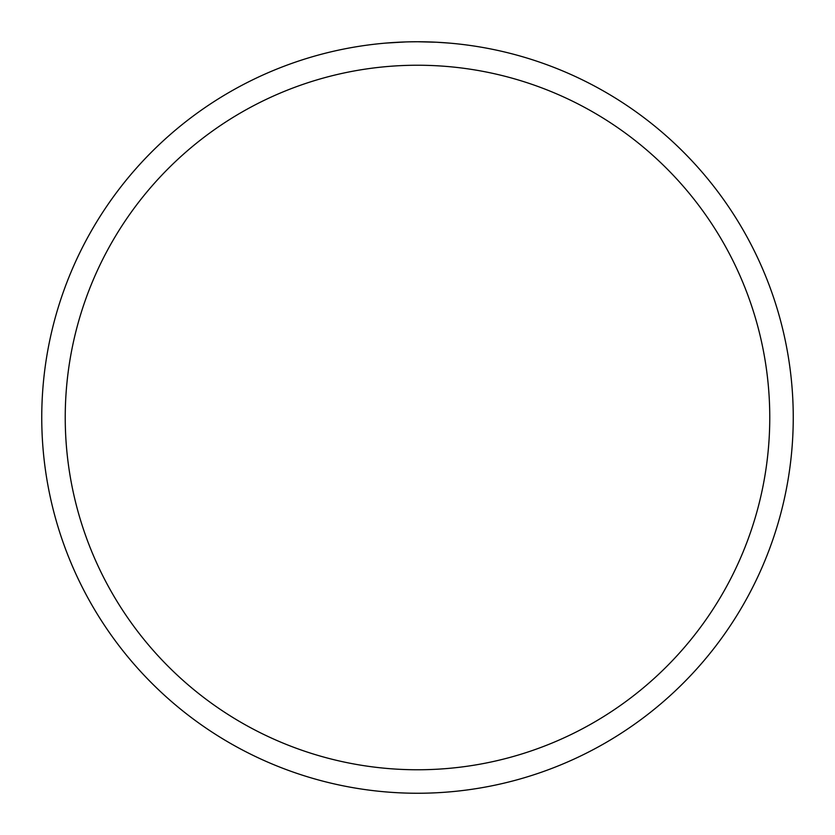 <?xml version="1.0" encoding="UTF-8"?>
<svg xmlns="http://www.w3.org/2000/svg" width="835" height="835" viewBox="0 0 835 835"><rect width="100%" height="100%" fill="white"/><g stroke="black" fill="none" stroke-linecap="round" stroke-linejoin="round"><path stroke-width="1.25" d="M419.65 41.76L421.08 41.771M436.277 42.22L417.5 41.75A375.75 375.75 0 0 1 793.25 417.5A375.75 375.75 0 0 1 417.5 793.25A375.75 375.75 0 0 1 41.75 417.5A375.75 375.75 0 0 1 417.5 41.75L409.233 41.844M436.778 42.241L448.906 43.065M438.062 42.314L436.987 42.251M417.5 65.234A352.266 352.266 0 0 1 769.766 417.5A352.266 352.266 0 0 1 417.5 769.766A352.266 352.266 0 0 1 65.234 417.5A352.266 352.266 0 0 1 417.5 65.234M405.58 41.938L386.104 43.065M409.755 41.833L411.425 41.802M395.352 42.408L400.487 42.136M401.604 42.084L404.297 41.98M407.25 41.886L408.597 41.854"/></g></svg>
